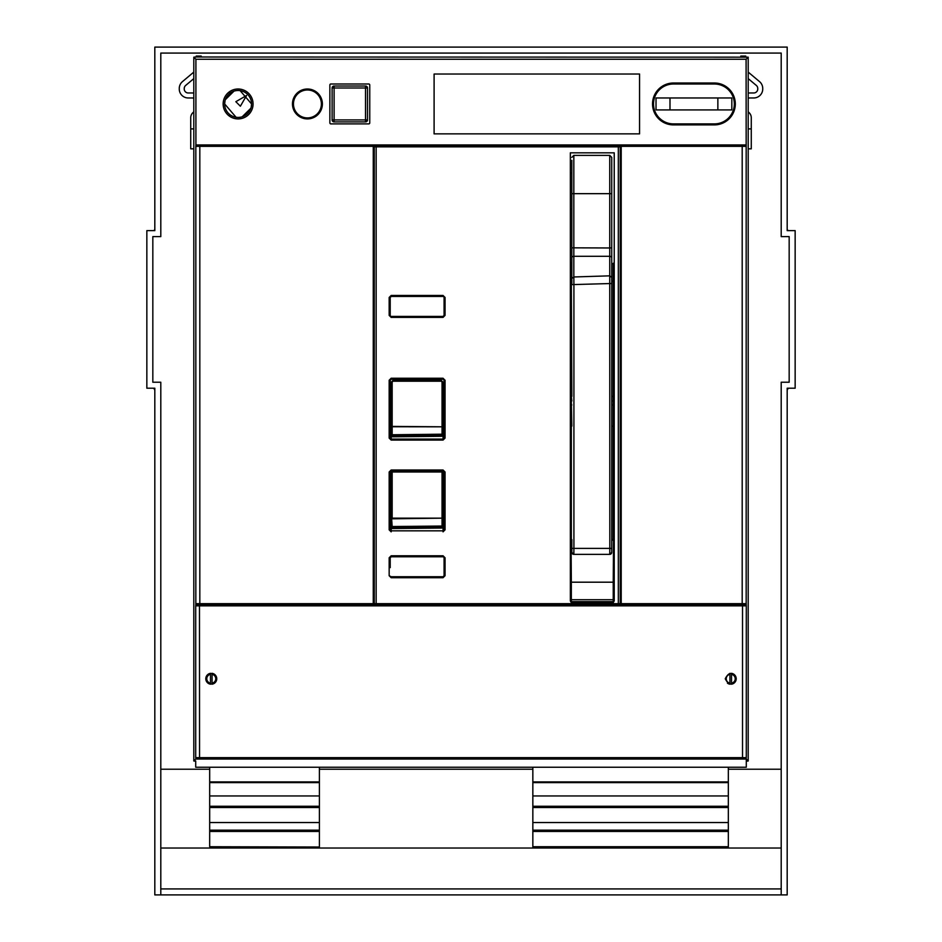 <?xml version="1.0" encoding="UTF-8"?>
<svg xmlns="http://www.w3.org/2000/svg" width="942" height="942" viewBox="0 0 942 942"><rect width="100%" height="100%" fill="white"/><g stroke="black" fill="none" stroke-linecap="round" stroke-linejoin="round"><path stroke-width="1.41" d="M391.213 512.848L392.178 526.531L442.045 526.036L442.045 518.489L443.07 524.164L443.07 472.001L391.213 472.001L391.213 527.803L443.07 527.308L443.07 518.159L391.213 518.83M390.212 529.851L390.212 472.001L391.213 471L443.07 471L444.071 472.001L444.071 529.851L443.07 530.841L391.213 530.841L391.166 531.841L389.164 529.851L391.213 530.841L391.213 527.826L392.178 526.531M443.07 471L443.046 469.999L445.048 472.001L445.048 529.851L443.046 531.841L443.07 527.308L442.045 526.036M392.166 472.001L392.166 518.159L391.213 518.159M441.08 380.238L443.07 382.228L443.07 439.078L444.071 438.089L444.071 380.238L443.07 379.237L391.213 379.237L390.212 380.238L390.212 438.089L391.213 439.078L391.213 436.805L443.07 436.276L391.213 436.805L391.213 382.228L393.203 380.238L391.213 382.228L392.166 382.228L392.166 426.396L391.213 426.75L443.07 426.82L442.045 426.808L442.045 382.228L441.08 380.238L393.203 380.238L392.166 382.228M391.213 436.064L443.07 435.487L442.045 434.191L442.045 426.808L392.166 426.396M442.045 434.191L392.166 434.757L391.213 436.04M392.166 434.757L392.178 426.738L391.213 427.079M319.397 767.235L319.397 781.907L209.677 781.907L209.677 767.235M209.677 846.728L319.397 847.023L209.677 846.728L209.677 781.907M319.397 781.907L319.397 846.728M319.397 822.543L209.677 822.543M319.397 795.943L209.677 795.943M728.331 767.235L728.331 847.023L532.842 847.023L532.842 767.235M728.331 795.943L532.842 795.943M728.331 822.543L532.842 822.543M746.288 761.171L748.195 761.018L746.217 759.04L744.934 759.04M195.712 57.003L748.195 57.168L746.088 59.264L195.912 59.264L193.805 57.168L195.712 57.003M715.166 604.446L715.166 603.657M746.217 605.423L746.217 603.657L621.214 603.657L621.214 146.34L742.19 146.34L742.19 603.657M373.256 146.34L195.83 146.34L195.83 603.657L373.256 603.657L373.256 146.34L621.214 146.34M195.83 603.657L195.783 605.412M226.834 603.657L226.834 604.446M229.624 91.621L229.624 93.494M229.624 114.418L229.624 116.278M223.148 103.95A14.966 14.966 0 0 0 238.102 118.916A14.966 14.966 0 0 0 253.068 103.95A14.966 14.966 0 0 0 238.102 88.995A14.966 14.966 0 0 0 223.148 103.95M330.866 123.897L368.769 123.897A1.001 1.001 0 0 0 369.759 122.907L369.759 85.004A1.001 1.001 0 0 0 368.769 84.003L330.866 84.003A1.001 1.001 0 0 0 329.865 85.004L329.865 122.907A1.001 1.001 0 0 0 330.866 123.897M292.467 103.95A14.966 14.966 0 0 0 307.422 118.916A14.966 14.966 0 0 0 322.388 103.95A14.966 14.966 0 0 0 307.422 88.995A14.966 14.966 0 0 0 292.467 103.95M639.559 74.029L434.097 74.029L434.097 133.87L639.559 133.87L639.559 74.029L434.097 74.029L434.097 133.87L639.559 133.87M197.066 759.04L195.783 759.04L193.805 761.018L193.805 57.168M195.712 761.171L193.805 761.018M195.783 758.074L195.783 759.04M746.217 758.074L746.217 759.04M746.088 59.264L746.17 146.34L742.19 146.34L742.19 144.95M748.195 57.168L748.195 761.018M746.088 144.95L195.912 144.95L195.912 59.264M195.83 146.34L195.912 144.95M673.471 124.897L714.366 124.897A20.948 20.948 0 0 0 735.313 103.95A20.948 20.948 0 0 0 714.366 83.002L673.471 83.002A20.948 20.948 0 0 0 652.523 103.95A20.948 20.948 0 0 0 673.471 124.897M744.781 146.34L744.781 144.95L744.781 146.34M197.219 146.34L197.219 144.95L197.219 146.34M618.317 146.846L620.213 146.846L620.213 603.657L374.257 603.657L374.257 146.846L618.317 146.846L618.317 603.657M571.335 263.748L570.346 262.535L571.841 263.395M613.23 263.748L614.231 262.441L613.23 263.701A1.001 0.695 180 0 0 614.231 263.018M390.212 567.626L390.212 557.77L391.213 556.781L443.07 556.781L445.048 557.77L445.048 575.727L443.046 577.729L391.166 577.729L389.164 575.727L391.213 576.728L391.166 577.729M444.071 557.77L444.071 575.727L443.07 576.728L391.213 576.728M445.048 438.089L445.048 380.238L443.046 378.237L391.166 378.237L389.164 380.238L389.164 438.089L391.166 440.079L391.213 439.078L443.07 439.078L443.046 440.079L445.048 438.089L444.071 438.089M571.311 602.656L570.346 600.949L570.346 152.828L614.231 152.828L614.231 600.902L613.183 602.656L571.311 602.656L570.346 600.666A1.001 1.001 0 0 0 571.335 601.655L613.23 601.655L613.183 602.656M389.164 575.727L389.164 557.77L391.166 555.78L391.213 556.781M443.07 556.781L443.046 555.78L445.048 557.77M389.164 529.851L389.164 472.001L391.166 469.999L391.213 471M391.166 317.395L389.164 315.405L389.164 297.448L391.166 295.458L391.213 296.447L443.07 296.447L445.048 297.448L445.048 315.405L443.046 317.395L391.166 317.395L390.212 315.405L390.212 297.448L391.213 296.447M443.07 296.447L443.046 295.458L445.048 297.448M444.071 297.448L444.071 315.405L443.07 316.406L391.213 316.406M443.07 576.728L443.046 577.729M443.046 378.237L443.07 379.237M391.166 378.237L391.213 379.237M611.735 539.554L614.231 539.554M614.231 581.614L613.23 582.191L613.536 539.848M614.231 600.666A1.001 1.001 0 0 1 613.23 601.655L614.231 600.666A1.001 1.001 180 0 1 613.23 601.655L571.335 601.655A1.001 1.001 0 0 1 570.346 600.666M570.346 539.554L571.841 539.554M570.346 581.614L571.335 582.191L571.04 539.848M443.07 316.406L443.046 317.395M731.522 684.186A5.487 5.487 0 0 0 731.522 673.33L731.522 684.186M725.246 678.746A5.487 5.487 0 0 0 725.246 678.77C728.908 671.67 732.57 671.67 736.208 678.758C732.57 685.835 728.908 685.835 725.246 678.758M727.424 683.138A5.487 5.487 0 0 0 729.932 684.186L729.932 673.33M731.522 674.342A4.486 4.486 -147 0 1 731.522 683.174M729.932 683.174A4.486 4.486 0 0 1 729.932 674.342M210.478 673.33A5.487 5.487 0 0 0 210.478 684.186L210.478 673.33M212.068 684.186A5.487 5.487 0 0 0 212.068 673.33L212.068 684.186M210.478 683.174A4.486 4.486 33.1 0 1 210.478 674.342M212.068 674.342A4.486 4.486 0 0 1 212.068 683.174M744.887 759.052A1.401 1.401 0 0 0 746.288 757.651A1.401 1.401 0 0 1 744.887 759.052L197.114 759.052A1.401 1.401 0 0 1 195.712 757.651L195.712 605.847L199.48 605.847L199.551 604.446L744.887 604.446A1.401 1.401 0 0 1 746.288 605.847A1.401 1.401 0 0 0 744.887 604.446M197.114 604.446A1.401 1.401 0 0 0 195.712 605.847A1.401 1.401 0 0 1 197.114 604.446L199.551 604.446M742.449 759.052L742.52 757.651L746.288 757.651L746.288 605.847L742.52 605.847L742.449 604.446M205.792 678.758C209.442 685.835 213.104 685.835 216.754 678.758C213.104 671.681 209.442 671.681 205.792 678.758M195.712 761.018L195.712 767.235L746.288 767.235L746.288 759.111M570.346 209.242L571.841 209.242L571.841 191.297M571.841 539.848L571.841 552.377A1.99 1.99 180 0 0 573.831 554.367L573.913 548.385L571.841 548.385M571.841 552.377L573.831 554.367L609.745 554.367A1.99 1.99 180 0 0 611.735 552.365L611.735 283.495L571.841 284.625L571.841 193.663L611.735 193.663L611.735 247.828L609.745 247.97L609.745 155.383L611.735 157.373L611.735 193.663M571.841 160.328L571.841 193.663M573.831 554.367L609.745 554.367L609.815 548.385L573.913 548.385L573.913 284.625L573.831 276.972L571.841 278.502M611.735 548.385L609.815 548.385L609.745 275.841L573.831 276.972L573.831 256.306A1.99 1.531 180 0 0 571.841 257.825M611.735 191.297L611.735 203.26M611.735 384.383L611.735 539.848M611.735 283.495L611.735 247.828M611.735 161.341L611.735 157.373M611.735 178.98L611.735 162.566M611.735 257.048L611.735 277.372L609.745 275.841L609.745 247.97L571.841 247.828M367.451 87.995L365.52 87.995L365.52 119.917L367.521 119.917A1.99 1.99 0 0 1 365.52 121.907A1.99 1.99 0 0 0 367.521 119.917L367.521 87.995A1.99 1.99 0 0 0 365.52 86.005A1.99 1.931 -90 0 1 367.451 87.995L367.521 87.995A1.99 1.99 0 0 0 365.52 86.005L334.104 86.005A1.99 1.99 0 0 0 332.114 87.995L332.114 119.917A1.99 1.99 0 0 0 334.104 121.907A1.99 1.99 0 0 1 332.114 119.917L332.173 119.917A1.99 1.931 90 0 0 334.104 121.907L334.104 119.917L332.173 119.917M366.038 119.917L365.52 121.907L334.104 121.907M240.375 106.222L246.569 95.483L235.841 101.689L240.375 106.222M247.628 94.436A13.471 13.471 0 0 0 228.588 94.436A13.471 13.471 0 0 0 228.588 113.476A13.471 13.471 0 0 0 247.628 113.476A13.471 13.471 0 0 0 247.628 94.436M251.173 107.176L251.573 103.95L240.128 90.644M233.993 91.127L225.338 99.687M225.032 100.735L224.643 103.95L236.077 117.267M242.212 116.773L250.878 108.212M293.457 103.95A13.965 13.965 0 0 1 307.422 89.985A13.965 13.965 0 0 1 321.387 103.95A13.965 13.965 0 0 1 307.422 117.915A13.965 13.965 0 0 1 293.457 103.95M673.471 84.003L714.366 84.003A19.947 19.947 0 0 1 734.313 103.95A19.947 19.947 0 0 1 714.366 123.897L673.471 123.897A19.947 19.947 0 0 1 653.524 103.95A19.947 19.947 0 0 1 673.471 84.003M656.021 109.931L731.828 109.931L731.828 97.968L656.021 97.968L656.021 109.931M749.231 112.804L748.195 111.768L749.231 112.804A6.983 6.983 0 0 1 751.269 117.75L751.269 118.916L751.269 117.75M748.195 148.836L751.269 148.836L751.269 118.916M748.195 98.298A3.992 3.992 0 0 1 749.773 97.968L753.765 97.968A8.973 8.973 0 0 0 762.737 88.995L762.737 88.489A8.973 8.973 0 0 0 759.535 81.613L748.195 72.098M740.801 57.003L740.801 56.073L745.781 56.073L745.781 57.003M748.195 93.117A8.973 8.973 0 0 1 749.773 92.975L753.765 92.975A3.992 3.992 0 0 0 757.757 88.995L757.757 88.489A3.992 3.992 0 0 0 756.332 85.439L748.195 78.61M193.805 148.836L190.731 148.836L190.731 117.75A6.983 6.983 0 0 1 192.769 112.804L193.805 111.768L192.769 112.804M193.805 98.298A3.992 3.992 0 0 0 192.227 97.968L188.235 97.968A8.973 8.973 0 0 1 179.263 88.995L179.263 88.489A8.973 8.973 0 0 1 182.465 81.613L193.805 72.098M190.731 118.916L190.731 117.75M193.805 93.117A8.973 8.973 0 0 0 192.227 92.975L188.235 92.975A3.992 3.992 0 0 1 184.243 88.995L184.243 88.489A3.992 3.992 0 0 1 185.668 85.439L193.805 78.61M196.219 57.003L196.219 56.073L201.199 56.073L201.199 57.003M788.654 388.21A2.991 2.991 0 0 0 787.182 390.789L787.182 388.21L795.154 388.21L795.154 230.625L787.182 230.625L787.182 228.835A1.99 1.99 0 0 0 788.301 230.625M153.699 230.625A1.99 1.99 0 0 0 154.818 228.847M160.799 888.918L781.201 888.918M160.799 769.225L209.677 769.225M319.397 769.225L532.842 769.225M728.331 769.225L781.201 769.225M160.799 848.024L781.201 848.024M787.182 388.21L787.182 894.9L781.201 894.9L781.201 382.228L789.172 382.228L789.172 236.607L781.201 236.607L781.201 53.082L160.799 53.082L160.799 236.607L152.828 236.607L152.828 382.228L160.799 382.228L160.799 894.9L154.818 894.9L154.818 388.21L146.846 388.21L146.846 230.625L154.818 230.625L154.818 47.1L787.182 47.1L787.182 230.625M781.201 894.9L160.799 894.9M154.818 390.777A2.991 2.991 0 0 0 153.346 388.21M443.07 528.038L391.213 528.568M442.045 472.001L442.045 518.159L392.166 518.159M443.07 382.228L442.045 382.228M441.044 381.227L393.167 381.227M319.397 831.433L209.677 831.433M319.397 830.314L209.677 830.314M319.397 830.161L209.677 830.161M319.397 807.518L209.677 807.518M319.397 806.411L209.677 806.411M319.397 806.246L209.677 806.246M319.397 782.614L209.677 782.614M728.331 781.907L532.842 781.907M728.331 782.614L532.842 782.614M728.331 806.246L532.842 806.246M728.331 806.411L532.842 806.411M728.331 807.518L532.842 807.518M728.331 830.161L532.842 830.161M728.331 830.314L532.842 830.314M728.331 831.433L532.842 831.433M728.331 846.728L532.842 846.728M746.17 146.34L746.17 603.657M199.822 603.657L199.822 144.95M570.346 263.018L571.841 263.701M611.735 263.701L613.23 263.701L611.735 263.395M376.152 146.846L376.152 603.657M443.046 555.78L391.166 555.78M443.046 440.079L391.166 440.079M443.046 469.999L391.166 469.999M443.046 295.458L391.166 295.458M389.164 557.77L390.212 557.77M444.071 575.727L445.048 575.727M389.164 472.001L390.212 472.001M444.071 529.851L445.048 529.851M444.071 472.001L445.048 472.001M389.164 380.238L390.212 380.238M390.212 438.089L389.164 438.089M445.048 380.238L444.071 380.238M614.231 280.987L613.23 281.222L613.23 263.701M614.231 396.123L613.23 396.37L613.23 281.222L611.735 281.222M614.231 400.303A1.001 0.707 0 0 1 613.23 401.009L611.735 401.009M611.735 396.37L613.23 396.37L613.23 404.954A1.001 0.707 0 0 0 614.231 404.248M613.23 539.554L613.23 426.114L614.231 426.114M611.735 426.114L613.23 426.114L613.23 404.954L611.735 404.954M614.231 599.689L613.23 599.713L613.23 582.191L571.335 582.191L571.335 599.713L570.346 599.689M571.335 601.655L571.335 599.713L613.23 599.713L613.23 601.655M570.346 426.114L571.335 426.114L571.335 539.554M570.346 404.248A1.001 0.707 180 0 0 571.335 404.954L571.841 404.954M571.841 426.114L571.335 401.009A1.001 0.707 180 0 1 570.346 400.303M570.346 396.123L571.335 396.37L571.841 401.009M571.841 396.37L571.335 281.222L570.346 280.987M571.841 281.222L571.335 263.701M390.212 315.405L389.164 315.405M389.164 297.448L390.212 297.448M444.071 315.405L445.048 315.405M611.735 540.119L613.23 540.119M199.551 759.052L199.48 605.847L742.52 605.847L742.52 757.651L195.712 757.651A1.401 1.401 0 0 0 197.114 759.052M611.735 257.825A1.99 1.531 180 0 0 609.745 256.306L573.831 256.306L573.831 155.383L571.841 157.373M334.104 86.005A1.99 1.99 0 0 0 332.114 87.995L333.586 87.995L334.104 86.005L334.104 119.917L365.52 119.917L365.52 121.907M333.586 87.995L365.52 87.995L365.52 86.005M669.986 109.931L669.986 97.968M717.863 109.931L717.863 97.968M751.269 128.889L748.195 128.889M193.805 128.889L190.731 128.889M571.841 173.34L570.346 173.34M573.831 155.383L609.745 155.383M609.745 554.367L611.735 552.365"/></g></svg>
